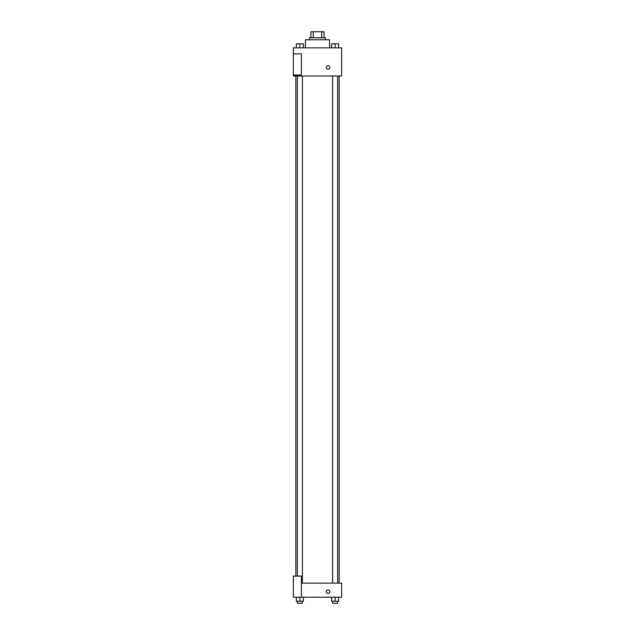 <?xml version="1.0" encoding="UTF-8"?>
<svg xmlns="http://www.w3.org/2000/svg" width="635" height="635" viewBox="0 0 635 635"><rect width="100%" height="100%" fill="white"/><g stroke="black" fill="none" stroke-linecap="round" stroke-linejoin="round"><path stroke-width="0.95" d="M313.261 37.79L313.261 31.75L310.959 31.75L310.959 37.79L310.959 31.75M313.261 31.75L324.041 31.75L324.041 37.79M321.739 37.79L321.739 31.75M309.451 39.799L309.451 37.79L325.549 37.79L325.549 39.799M329.573 47.847L329.573 39.799L305.427 39.799L305.427 47.847M293.354 47.847L341.646 47.847L341.646 76.017L293.354 76.017L293.354 75.017L301.403 75.017L301.403 53.888L293.354 53.888L293.354 47.847M326.303 67.469A1.762 1.762 0 0 1 328.946 65.945A1.762 1.762 0 0 1 328.946 68.993A1.762 1.762 0 0 1 326.303 67.469M293.354 53.888L293.354 75.017M301.403 583.128L341.646 583.128L341.646 597.21L293.354 597.21L293.354 576.08L301.403 576.08L301.403 597.21M326.303 591.677A1.762 1.762 0 0 1 328.946 590.153A1.762 1.762 0 0 1 328.946 593.201A1.762 1.762 0 0 1 326.303 591.677M331.605 597.21L331.605 601.234L338.653 601.234L338.653 597.21L338.653 601.234M335.129 601.234L335.129 597.21M337.645 601.234L337.645 603.25L332.613 603.25L332.613 601.234M296.347 597.21L296.347 601.234L303.395 601.234L303.395 597.21L303.395 601.234M299.871 601.234L299.871 597.21M302.387 601.234L302.387 603.25L297.355 603.25L297.355 601.234M331.605 47.847L331.605 43.823L338.653 43.823L338.653 47.847L338.653 43.823M335.129 47.847L335.129 43.823L332.613 43.807M337.645 43.823L335.129 43.807M296.347 47.847L296.347 43.823L303.395 43.823L303.395 47.847L303.395 43.823M299.871 47.847L299.871 43.823L297.355 43.807M302.387 43.823L299.871 43.807M339.153 583.128L339.153 76.017M295.846 576.08L295.846 76.017M332.613 76.017L332.613 583.128M337.645 76.017L337.645 583.128M302.387 583.128L302.387 76.017M297.355 576.08L297.355 76.017"/></g></svg>
